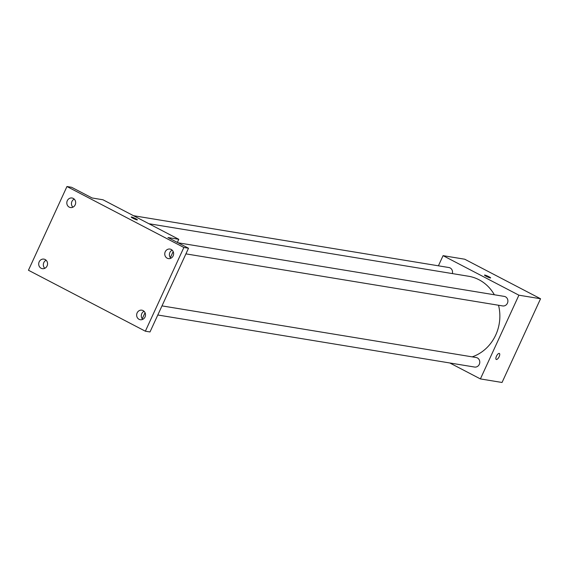 <?xml version="1.0" encoding="UTF-8"?>
<svg xmlns="http://www.w3.org/2000/svg" width="569" height="569" viewBox="0 0 569 569"><rect width="100%" height="100%" fill="white"/><g stroke="black" fill="none" stroke-linecap="round" stroke-linejoin="round"><path stroke-width="0.85" d="M438.407 265.808L443.073 255.659L464.717 259.215L540.55 298.753L502.043 382.475L480.4 378.918L449.823 362.979M443.073 255.659L518.907 295.19L540.55 298.753M490.322 277.949A3.386 0.391 -155.3 0 1 486.787 276.577A3.386 0.391 -155.3 0 1 484.489 275.09A3.386 0.391 -155.3 0 1 487.725 276.15A3.386 0.391 -155.3 0 1 490.634 277.921A3.386 0.391 -155.3 0 1 490.322 277.949M472.199 356.863A41.601 38.031 -80.7 0 0 495.734 335.013A41.601 38.031 -80.7 0 0 498.529 305.247M494.347 294.763A41.601 38.031 -80.7 0 0 468.479 276.235L148.907 223.724M518.907 295.19L480.4 378.918M452.348 273.589A4.829 4.417 -80.7 0 0 448.898 267.53L133.53 215.708M185.914 253.874L502.683 305.93A4.829 4.417 -80.7 0 0 507.42 303.22A4.829 4.417 -80.7 0 0 504.255 296.392L178.061 242.792M161.987 305.887L476.139 357.51A4.829 4.417 99.3 0 1 479.717 362.994A4.829 4.417 99.3 0 1 474.574 367.048L157.798 314.998M496.445 356.23A3.386 1.316 -62.5 0 1 499.362 353.449A3.386 1.316 -62.5 0 1 498.963 357.055A3.386 1.316 -62.5 0 1 496.232 359.452A3.386 1.316 -62.5 0 1 496.445 356.23M499.362 353.449A3.386 1.316 -62.5 0 1 498.956 357.055A3.386 1.316 -62.5 0 1 496.232 359.452M484.482 275.09A3.386 0.391 -155.3 0 1 487.725 276.15A3.386 0.391 -155.3 0 1 490.634 277.921M66.957 186.525L183.865 247.472L145.358 331.201L28.45 270.247L66.957 186.525L71.594 187.286L92.135 197.991L102.961 199.769L178.787 239.307L177.357 242.422M173.154 251.562L170.337 257.679M145.045 312.68L142.229 318.796M183.865 247.472L188.51 248.233L149.996 331.962L145.358 331.201M178.787 239.307L167.969 237.529L188.51 248.233M137.072 219.904A3.386 0.391 -155.3 0 1 133.53 218.532A3.386 0.391 -155.3 0 1 131.233 217.045A3.386 0.391 -155.3 0 1 134.469 218.098A3.386 0.391 -155.3 0 1 137.378 219.876A3.386 0.391 -155.3 0 1 137.072 219.904M131.233 217.045A3.386 0.391 -155.3 0 1 134.469 218.105A3.386 0.391 -155.3 0 1 137.378 219.876M74.226 199.114A4.829 4.417 -80.7 0 0 72.896 207.187M46.11 260.232A4.829 4.417 -80.7 0 0 44.78 268.305M172.172 250.175A4.829 4.417 -80.7 0 0 170.849 258.255M144.064 311.3A4.829 4.417 -80.7 0 0 142.734 319.373M45.136 259.528A4.829 4.417 99.3 0 1 47.327 265.289A4.829 4.417 99.3 0 1 42.348 268.66A4.829 4.417 99.3 0 1 41.124 268.248A4.829 4.417 99.3 0 1 38.927 262.487A4.829 4.417 99.3 0 1 43.913 259.123A4.829 4.417 99.3 0 1 45.136 259.528M143.082 310.596A4.829 4.417 99.3 0 1 145.28 316.357A4.829 4.417 99.3 0 1 140.294 319.721A4.829 4.417 99.3 0 1 139.071 319.316A4.829 4.417 99.3 0 1 136.88 313.555A4.829 4.417 99.3 0 1 141.859 310.183A4.829 4.417 99.3 0 1 143.082 310.596M171.198 249.471A4.829 4.417 99.3 0 1 173.389 255.239A4.829 4.417 99.3 0 1 168.41 258.603A4.829 4.417 99.3 0 1 167.186 258.198A4.829 4.417 99.3 0 1 164.989 252.43A4.829 4.417 99.3 0 1 169.975 249.066A4.829 4.417 99.3 0 1 171.198 249.471M73.245 198.41A4.829 4.417 99.3 0 1 75.442 204.171A4.829 4.417 99.3 0 1 70.456 207.536A4.829 4.417 99.3 0 1 69.233 207.13A4.829 4.417 99.3 0 1 67.042 201.369A4.829 4.417 99.3 0 1 72.021 197.998A4.829 4.417 99.3 0 1 73.245 198.41"/></g></svg>
